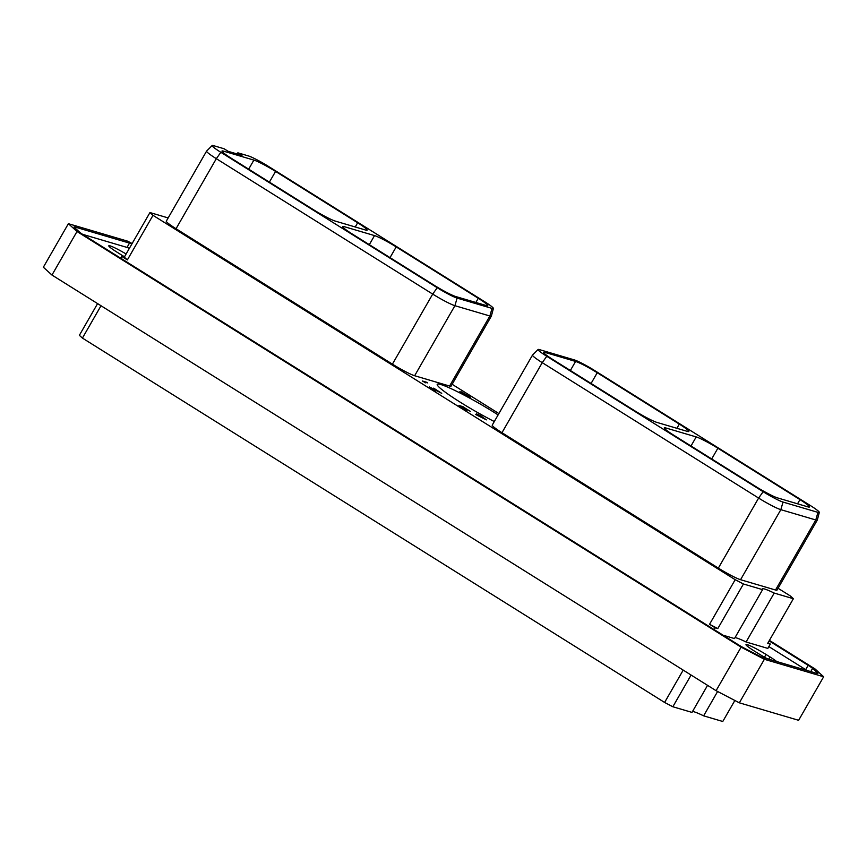 <?xml version="1.0" encoding="UTF-8"?>
<svg xmlns="http://www.w3.org/2000/svg" width="867" height="867" viewBox="0 0 867 867"><rect width="100%" height="100%" fill="white"/><g stroke="black" fill="none" stroke-linecap="round" stroke-linejoin="round"><path stroke-width="1.3" d="M101.016 305.748L82.419 338.087L664.599 702.454L683.207 670.104M769.408 640.388L815.034 668.945L823.65 676.769L798.615 720.304L739.345 702.823L716.077 690.685L51.966 275.045L43.35 267.231L68.385 223.697L127.655 241.178L132.142 243.519M716.077 690.685L741.112 647.15L77 231.511L51.966 275.045M823.65 676.769L764.38 659.288L739.345 702.823M764.38 659.288L741.112 647.15M77 231.511L68.385 223.697M769.127 640.886L808.163 665.314A9.797 0.921 -150.1 0 1 812.585 668.424L817.397 672.792A9.797 0.921 -150.1 0 1 817.906 673.507A9.797 0.921 -150.1 0 1 817.148 673.464L762.527 657.349A9.797 0.921 -150.1 0 1 757.758 655.203L744.764 648.418A9.797 0.921 -150.1 0 1 738.261 644.701L83.871 235.141A9.797 0.921 -150.1 0 1 79.45 232.031L74.638 227.663A9.797 0.921 -150.1 0 1 74.129 226.948A9.797 0.921 -150.1 0 1 74.887 226.991L129.508 243.107A9.797 0.921 -150.1 0 1 131.838 244.05M129.356 248.385A9.797 0.921 29.9 0 0 127.016 247.431L82.603 234.328M806.939 670.451A9.797 0.921 29.9 0 0 805.671 669.638L768.866 646.609M776.702 661.532A16.31 1.539 29.9 0 0 770.015 656.937L766.06 654.466A16.31 1.539 29.9 0 0 746.01 644.582A16.31 1.539 29.9 0 0 754.236 650.976L758.192 653.447A16.31 1.539 29.9 0 0 767.393 658.79M126.127 253.998A16.31 1.539 29.9 0 0 108.809 245.794A16.31 1.539 29.9 0 0 117.034 252.178L120.99 254.66A16.31 1.539 29.9 0 0 124.512 256.795M774.209 593.071L793.37 598.718L767.728 643.314L770.319 644.073L767.826 648.408L746.086 641.992L774.209 593.071A29.857 2.829 29.9 0 0 762.396 588.91A29.857 2.829 29.9 0 0 762.592 589.647L734.468 638.567L723.121 635.218M746.086 641.992A29.857 2.829 29.9 0 0 734.999 637.635M770.319 644.073L768.086 642.675M452.14 384.298L498.893 413.559M778.067 588.281L790.314 595.943L793.37 598.718M168.165 217.931L149.948 212.556L153.004 215.33L735.194 579.687L743.442 583.99L762.592 589.647M493.399 308.446L491.383 316.043A19.302 1.832 -150.1 0 1 491.372 316.087L451.089 386.129A19.302 1.832 -150.1 0 1 449.583 386.043L414.643 375.736A19.302 1.832 -150.1 0 1 392.415 364.14L176.044 228.725A19.302 1.832 -150.1 0 1 166.301 221.161L206.584 151.118A19.302 1.832 -150.1 0 1 206.617 151.086L212.166 145.515A17.253 1.636 29.9 0 0 220.847 152.31L437.228 287.725A17.253 1.636 29.9 0 0 457.093 298.096L492.033 308.403A17.253 1.636 29.9 0 0 493.399 308.446A17.253 1.636 29.9 0 0 484.675 301.727L268.304 166.301A17.253 1.636 29.9 0 0 248.439 155.941L237.851 152.82L241.98 155.399L228.194 151.335L224.076 148.756L213.488 145.634A17.253 1.636 29.9 0 0 212.166 145.515M501.971 432.698L542.243 362.655A19.302 1.832 -150.1 0 1 532.501 355.102L492.228 425.144A19.302 1.832 -150.1 0 0 501.971 432.698L718.342 568.113A19.302 1.832 -150.1 0 0 740.559 579.709L775.51 590.015L815.782 519.972L817.96 512.375A17.253 1.636 29.9 0 0 819.315 512.419A17.253 1.636 29.9 0 0 810.602 505.699L594.231 370.285A17.253 1.636 29.9 0 0 574.355 359.913L539.415 349.607A17.253 1.636 29.9 0 0 538.093 349.499A17.253 1.636 29.9 0 0 546.774 356.283L763.144 491.708A17.253 1.636 29.9 0 0 783.02 502.069L817.96 512.375M819.315 512.419L817.31 520.027A19.302 1.832 -150.1 0 1 817.288 520.07L777.016 590.113A19.302 1.832 -150.1 0 1 775.51 590.015M494.298 421.535A46.016 4.357 -150.1 0 1 437.228 384.309A46.016 4.357 -150.1 0 1 440.815 384.525A46.016 4.357 -150.1 0 1 498.113 414.914M427.637 382.564L422.359 381.003L425.697 382.846L424.061 381.87L427.453 382.878M441.726 393.336L433.663 388.134L440.49 392.545L429.382 386.953L435.83 391.136L430.921 387.701L441.726 393.336M463.086 406.731L458.914 405.431L461.699 407.436L466.999 410.384L460.095 406.179L464.961 408.574L462.631 406.656L470.358 411.402L463.021 406.84M476.893 415.141L486.387 419.866L480.968 415.943L476.351 413.765L478.822 415.304L475.69 414.383L476.893 415.141M461.407 392.025L468.494 396.501L459.857 391.602L464.224 394.658L470.315 397.238L461.482 391.895M735.194 579.687L709.553 624.283L715.199 627.816L714.17 629.615M715.199 627.816L717.8 628.586L743.442 583.99M149.948 212.556L124.306 257.141L121.716 256.383L120.676 258.182M121.716 256.383L127.362 259.916L153.004 215.33M709.553 624.283L717.8 628.586M124.306 257.141L127.362 259.916M236.68 153.838L237.851 152.82M253.89 160.102A18.825 1.777 29.9 0 1 275.565 171.406L357.648 222.776A18.825 1.777 29.9 0 1 367.142 230.145A18.825 1.777 29.9 0 1 365.668 230.058L335.236 221.085A18.825 1.777 29.9 0 1 313.572 209.781L231.489 158.401A18.825 1.777 29.9 0 1 221.985 151.031A18.825 1.777 29.9 0 1 223.458 151.118L253.89 160.102L248.677 169.163M344.091 226.623L374.522 235.596A18.825 1.777 -150.1 0 1 396.197 246.9L478.281 298.281A18.825 1.777 -150.1 0 1 487.774 305.65A18.825 1.777 -150.1 0 1 486.311 305.552L455.869 296.579A18.825 1.777 -150.1 0 1 434.204 285.276L352.121 233.906A18.825 1.777 -150.1 0 1 342.617 226.536A18.825 1.777 -150.1 0 1 344.091 226.623L343.44 227.75M176.044 228.725L216.327 158.683A19.302 1.832 -150.1 0 1 206.584 151.118M220.847 152.31L216.327 158.683L432.698 294.097L437.228 287.725M414.643 375.736L454.915 305.693A19.302 1.832 -150.1 0 1 432.698 294.097L392.415 364.14M457.093 298.096L454.915 305.693L489.866 316L492.033 308.403M491.372 316.087A19.302 1.832 -150.1 0 1 489.866 316L449.583 386.043M664.599 702.454L672.846 706.757L692.007 712.403L707.559 685.353M692.538 711.482A29.857 2.829 -150.1 0 1 703.625 715.839L722.775 721.485L734.858 700.482M97.592 303.602L79.363 335.323L82.419 338.087M672.846 706.757L691.086 675.046M717.616 691.487L703.625 715.839M717.876 448.228L799.97 499.609A18.825 1.777 -150.1 0 1 809.464 506.978A18.825 1.777 -150.1 0 1 807.99 506.892L777.558 497.907A18.825 1.777 -150.1 0 1 755.883 486.604L673.8 435.234A18.825 1.777 -150.1 0 1 664.306 427.865A18.825 1.777 -150.1 0 1 665.78 427.951L696.212 436.925A18.825 1.777 -150.1 0 1 717.876 448.228L711.709 458.957M656.926 422.413L687.358 431.387A18.825 1.777 29.9 0 0 688.832 431.473A18.825 1.777 29.9 0 0 679.327 424.104L597.244 372.734A18.825 1.777 29.9 0 0 575.58 361.431L545.148 352.446A18.825 1.777 29.9 0 0 543.674 352.36A18.825 1.777 29.9 0 0 553.168 359.729L635.251 411.11A18.825 1.777 29.9 0 0 656.926 422.413M817.288 520.07A19.302 1.832 -150.1 0 1 815.782 519.972L780.842 509.666A19.302 1.832 -150.1 0 1 758.614 498.07L763.144 491.708M532.501 355.102A19.302 1.832 -150.1 0 1 532.533 355.058L538.093 349.499M546.774 356.283L542.243 362.655L758.614 498.07L718.342 568.113M477.403 415.25L484.74 419.01L477.338 415.369M462.317 392.513L469.481 396.62L462.219 392.697M74.887 226.991L74.551 227.588M129.508 243.107L127.016 247.431M817.397 672.792L817.028 673.431M812.585 668.424L810.764 671.578M808.163 665.314L805.671 669.638M770.015 656.937L768.726 659.18M766.06 654.466L764.488 657.186M223.458 151.118L222.808 152.256M275.565 171.406L269.399 182.135M357.648 222.776L355.232 226.981M396.197 246.9L390.031 257.629M478.281 298.281L475.864 302.475M374.522 235.596L369.309 244.667M696.212 436.925L690.999 445.996M799.97 499.609L797.553 503.803M740.559 579.709L780.842 509.666L783.02 502.069M665.78 427.951L665.119 429.089M575.58 361.431L570.367 370.491M597.244 372.734L591.077 383.463M679.327 424.104L676.921 428.309M545.148 352.446L544.487 353.584"/></g></svg>
